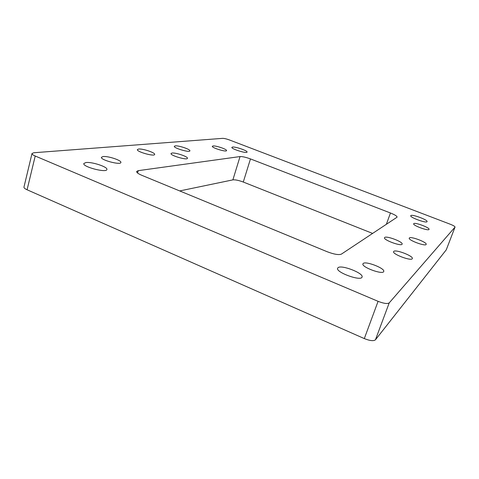 <?xml version="1.0" encoding="UTF-8"?>
<svg xmlns="http://www.w3.org/2000/svg" width="479" height="479" viewBox="0 0 479 479"><rect width="100%" height="100%" fill="white"/><g stroke="black" fill="none" stroke-linecap="round" stroke-linejoin="round"><path stroke-width="0.72" d="M172.063 153.041C175.817 152.478 188.307 156.753 187.445 158.309C187.283 160.525 170.015 155.477 171.039 153.508L172.063 153.041M393.792 251.385C395.684 249.176 413.682 256.133 412.323 258.57C411.796 261.492 392.091 254.157 393.618 251.625L393.792 251.385M138.653 149.035C142.85 148.508 155.531 152.795 154.651 154.448C154.495 156.831 136.323 151.723 137.383 149.58L138.653 149.035M413.772 223.621C415.089 222.142 430.034 227.759 429.046 229.375C428.765 231.357 412.563 225.441 413.664 223.765L413.772 223.621M103.111 156.549C108.104 155.885 121.87 160.483 120.87 162.489C120.678 165.399 100.219 159.944 101.44 157.292L103.111 156.549M363.22 263.456C365.788 260.833 385.332 268.45 383.727 271.479C383.032 275.12 361.118 267.037 362.938 263.827L363.22 263.456M213.041 145.951C216.011 145.514 227.291 149.406 226.555 150.616C226.453 152.334 211.484 147.76 212.329 146.269L213.041 145.951M175.272 145.867C178.805 145.406 190.69 149.466 189.888 150.861C189.762 152.867 173.374 148.047 174.314 146.275L175.272 145.867M409.371 237.937C410.886 236.117 427.322 242.386 426.172 244.368C425.777 246.757 407.952 240.153 409.246 238.117L409.371 237.937M384.709 237.458C386.595 235.59 403.348 241.967 402.126 244.11C401.695 246.727 383.146 239.955 384.517 237.698L384.709 237.458M410.88 215.556C412.305 214.095 428.076 219.981 427.07 221.609C426.801 223.627 409.617 217.4 410.754 215.706L410.88 215.556M85.951 162.537C92.034 161.68 108.074 167.021 106.889 169.506C106.649 173.129 82.346 166.848 83.831 163.513L85.951 162.537M338.072 267.659C341.515 264.54 363.98 273.299 362.058 277.06C361.184 281.604 335.414 272.252 337.629 268.216L338.072 267.659M232.554 147.047C235.572 146.562 247.841 150.819 247.056 152.083C246.948 153.861 230.98 148.891 231.878 147.358L232.554 147.047M396.935 217.286L341.371 254.133C338.767 255.139 334.013 254.331 327.091 251.697L141.838 175.32C138.245 173.787 136.509 172.512 136.623 171.482L138.215 170.662L240.039 156.567C242.422 156.465 245.901 157.25 250.469 158.92L390.463 212.993C394.822 214.754 397.031 216.119 397.091 217.101L396.935 217.286M372.602 233.423L243.284 182.038C238.758 180.355 235.285 179.631 232.878 179.87L179.691 190.929M33.901 152.741L222.633 138.353C224.232 138.359 226.489 138.892 229.405 139.946L450.182 224.202C453.338 225.459 454.96 226.423 455.044 227.082L389.223 302.884C387.463 304.045 383.751 303.524 378.081 301.327L35.212 156.016C32.985 155.046 31.919 154.214 32.003 153.519L33.901 152.741M32.003 153.519L23.968 187.079C23.854 187.882 24.896 188.78 27.081 189.774L364.315 338.587C369.89 340.814 373.596 341.222 375.434 339.815L446.23 249.882M390.463 212.993L386.367 224.292M250.469 158.92L243.284 182.038M240.039 156.567L232.878 179.87M138.215 170.662L137.569 173.009M364.315 338.587L378.081 301.327M27.081 189.774L35.212 156.016M375.434 339.815L389.223 302.884M446.183 250.02L455.008 227.136M455.044 227.082L446.218 249.954"/></g></svg>
